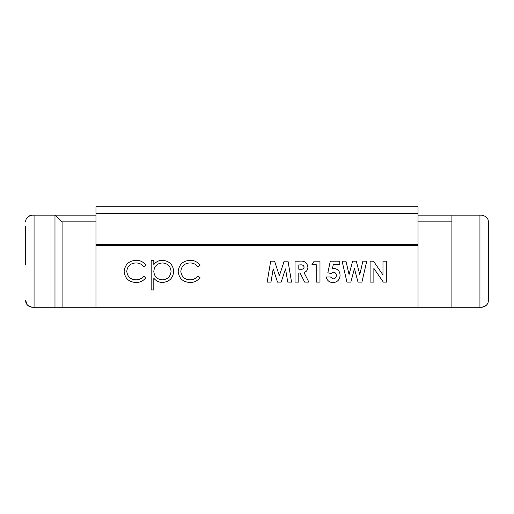 <?xml version="1.0" encoding="UTF-8"?>
<svg xmlns="http://www.w3.org/2000/svg" width="514" height="514" viewBox="0 0 514 514"><rect width="100%" height="100%" fill="white"/><g stroke="black" fill="none" stroke-linecap="round" stroke-linejoin="round"><path stroke-width="0.77" d="M25.7 264.948L25.7 226.211M350.837 282.096L346.944 282.096L342.093 261.183L345.973 261.183L349.064 274.534L352.617 261.183L356.266 261.183L359.794 274.534L362.878 261.183L366.765 261.183L361.92 282.096L358.001 282.096L354.429 268.578L350.837 282.096M316.219 264.665L311.934 264.665L314.176 261.183L319.978 261.183L319.978 282.096L316.219 282.096L316.219 264.665M270.962 282.096L267.158 282.096L270.685 261.183L274.585 261.183L279.353 275.767L284.158 261.183L288.02 261.183L291.554 282.096L287.756 282.096L285.521 268.886L281.171 282.096L277.515 282.096L273.191 268.886L270.962 282.096M153.808 289.98L151.18 289.98L151.18 260.701L153.808 260.701L153.808 264.659C155.954 261.761 158.839 260.315 162.45 260.322C169.247 260.913 173 264.582 173.7 271.341C173.064 278.138 169.344 281.845 162.533 282.469C158.974 282.404 156.07 280.991 153.808 278.222L153.808 289.98M95.97 307.192L418.03 307.192L418.03 245.416L95.97 245.416L95.97 307.192L32.395 307.192C27.814 306.28 25.578 304.05 25.7 300.497L27.113 304.609M124.15 271.572C124.947 264.492 128.943 260.746 136.126 260.322C140.316 260.296 143.579 261.967 145.925 265.34L143.727 266.708C141.748 264.183 139.153 262.937 135.934 262.95C130.492 263.226 127.44 266.021 126.778 271.341C127.421 276.718 130.479 279.552 135.953 279.841C139.133 279.822 141.729 278.569 143.727 276.089L145.925 277.534C143.457 280.882 140.116 282.533 135.914 282.469C128.885 282.096 124.966 278.466 124.15 271.572M178.204 271.572C179.001 264.492 182.997 260.746 190.18 260.322C194.369 260.296 197.633 261.967 199.978 265.34L197.774 266.708C195.802 264.183 193.206 262.937 189.987 262.95C184.545 263.226 181.493 266.021 180.832 271.341C181.474 276.718 184.532 279.552 190.007 279.841C193.187 279.822 195.776 278.569 197.774 276.089L199.978 277.534C197.511 280.882 194.17 282.533 189.968 282.469C182.939 282.096 179.02 278.466 178.204 271.572M298.795 282.096L295.042 282.096L295.042 261.183L299.411 261.183C304.314 260.611 307.141 262.59 307.912 267.126C307.867 269.824 306.575 271.636 304.025 272.555L308.85 282.096L304.673 282.096L300.067 272.979L298.795 272.979L298.795 282.096M330.997 273.512L327.836 272.786L330.296 261.183L339.818 261.183L339.818 264.665L333.271 264.665L332.449 268.623L333.747 268.424C337.807 268.886 339.921 271.199 340.082 275.356C339.767 279.744 337.435 282.173 333.091 282.629C329.403 282.456 327.084 280.58 326.139 277.001L330.431 277.001L333.303 278.877C335.25 278.62 336.259 277.489 336.329 275.485C336.278 273.551 335.321 272.446 333.464 272.176L330.997 273.512M373.864 282.096L370.112 282.096L370.112 261.183L373.492 261.183L382.981 274.945L382.981 261.183L386.74 261.183L386.74 282.096L383.328 282.096L373.864 268.379L373.864 282.096M488.3 296.899L488.3 300.497C488.422 304.05 486.193 306.286 481.605 307.192L479.935 307.192L479.935 215.173L481.605 215.173C486.186 216.086 488.422 218.315 488.3 221.868L488.3 300.497M488.3 261.183L488.3 251.629M488.3 226.211L488.3 221.868C488.422 218.315 486.193 216.079 481.605 215.173M479.935 307.192L451.909 307.192L451.909 215.173L418.03 215.173M451.909 215.173L479.935 215.173M451.909 307.192L418.03 307.192M25.7 221.868C25.578 218.315 27.807 216.079 32.395 215.173L34.065 215.173L34.065 307.192L32.395 307.192A6.695 6.695 0 0 1 25.7 300.497M451.909 221.868L418.03 221.868M62.091 307.192L62.091 221.868L95.97 221.868M54.979 307.192L54.979 215.173L95.97 215.173M55.396 215.173L62.091 221.868M25.7 251.629L25.7 261.183M95.97 213.503L418.03 213.503L418.03 206.808L95.97 206.808L95.97 245.416M95.97 244.452L418.03 244.452L418.03 245.416M418.03 213.503L418.03 244.452M54.979 215.173L34.065 215.173M481.605 307.192A6.695 6.695 0 0 0 486.726 304.808M29.555 215.803L27.178 217.666M171.072 271.366C170.513 266.188 167.635 263.38 162.43 262.95C157.155 263.361 154.284 266.194 153.808 271.443C154.303 276.654 157.188 279.455 162.469 279.841C167.641 279.359 170.513 276.532 171.072 271.366M298.795 264.935L298.795 269.227L300.253 269.227C302.354 269.554 303.652 268.841 304.159 267.074C303.549 265.288 302.187 264.575 300.073 264.935L298.795 264.935"/></g></svg>
